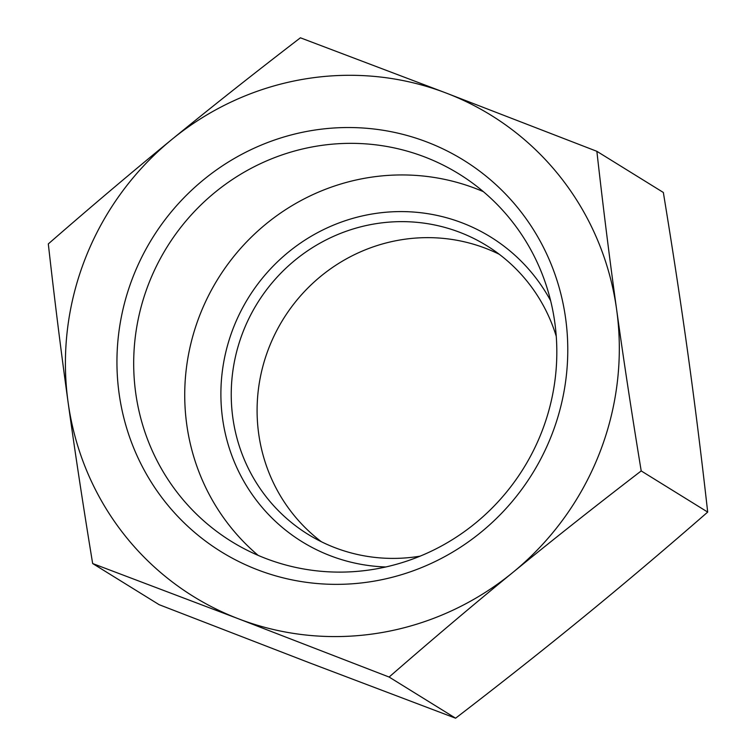 <?xml version="1.0" encoding="UTF-8"?>
<svg xmlns="http://www.w3.org/2000/svg" width="756" height="756" viewBox="0 0 756 756"><rect width="100%" height="100%" fill="white"/><g stroke="black" fill="none" stroke-linecap="round" stroke-linejoin="round"><path stroke-width="1.13" d="M641.211 470.931C594.915 506.482 552.097 540.332 512.766 572.509A282.914 274.636 -58.2 0 0 616.641 309.639C623.549 359.506 631.742 413.277 641.211 470.931L707.692 512.086C701.436 456.426 694.84 403.647 687.913 353.761C680.995 303.884 672.812 250.123 663.343 192.468L596.862 151.313C603.118 206.983 609.714 259.762 616.641 309.639A282.914 274.636 -58.2 0 0 446.238 93.073A282.914 274.636 -58.2 0 0 171.962 139.369A282.914 274.636 -58.2 0 0 68.087 402.239A282.914 274.636 -58.2 0 0 238.49 618.805A282.914 274.636 -58.2 0 0 512.766 572.509C473.417 604.658 432.196 639.51 389.113 677.045L238.49 618.805L92.657 563.532C83.188 505.877 74.995 452.107 68.087 402.239C61.16 352.362 54.564 299.584 48.308 243.914C91.4 206.379 132.612 171.527 171.962 139.369C211.293 107.201 254.11 73.351 300.406 37.8L446.238 93.073L596.862 151.313M92.657 563.532L159.138 604.687L309.762 662.927L455.594 718.2C501.889 682.659 544.698 648.799 584.038 616.631C623.388 584.464 664.609 549.621 707.692 512.086M385.815 566.972A179.181 173.937 121.8 0 1 258.023 502.381A179.181 173.937 121.8 0 1 300.33 243.186A179.181 173.937 121.8 0 1 550.633 300.737M556.246 336.288A169.75 164.78 -58.2 0 0 486.76 245.691A169.75 164.78 -58.2 0 0 274.466 280.089A169.75 164.78 -58.2 0 0 266.414 497.117A169.75 164.78 -58.2 0 0 308.061 534.35A169.75 164.78 -58.2 0 0 420.138 556.151M554.781 322.358A216.121 209.799 121.8 0 1 459.62 534.946A216.121 209.799 121.8 0 1 231.487 541.485A216.121 209.799 121.8 0 1 166.878 247.297A216.121 209.799 121.8 0 1 459.015 173.965A216.121 209.799 121.8 0 1 554.781 322.358M565.601 318.257A230.268 223.53 -58.2 0 0 203.676 179.673A230.268 223.53 -58.2 0 0 257.815 569.892A230.268 223.53 -58.2 0 0 565.601 318.257M483.367 191.655A216.121 209.799 -58.2 0 0 217.917 278.898A216.121 209.799 -58.2 0 0 258.183 555.395M321.366 541.731A169.75 164.78 121.8 0 1 292.27 513.126A169.75 164.78 121.8 0 1 295.284 302.107A169.75 164.78 121.8 0 1 499.31 254.309M389.113 677.045L455.594 718.2"/></g></svg>
